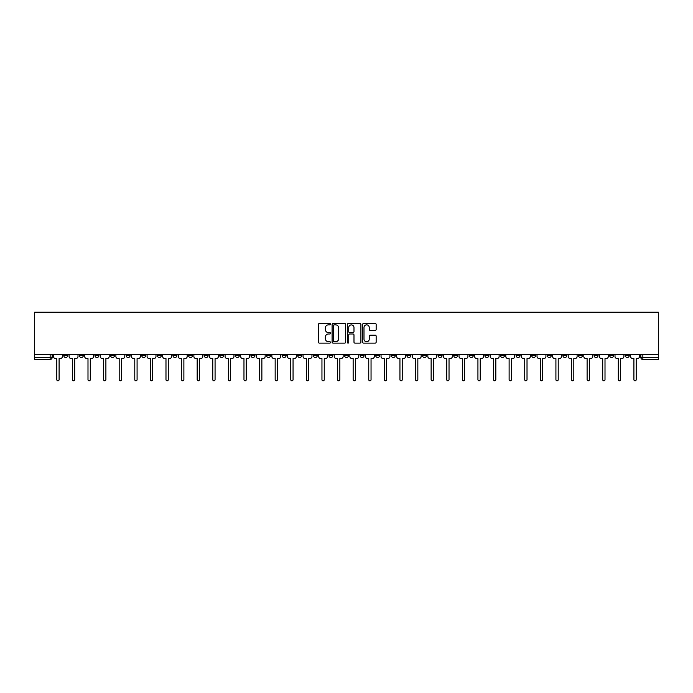 <?xml version="1.0" encoding="UTF-8"?>
<svg xmlns="http://www.w3.org/2000/svg" width="693" height="693" viewBox="0 0 693 693"><rect width="100%" height="100%" fill="white"/><g stroke="black" fill="none" stroke-linecap="round" stroke-linejoin="round"><path stroke-width="1.04" d="M330.5 324.177A0.684 0.684 0 0 0 329.816 323.484L319.386 323.484A0.979 0.979 0 0 0 318.408 324.471L318.408 342.134A0.979 0.979 0 0 0 319.386 343.113L329.816 343.113A0.684 0.684 0 0 0 330.5 342.429A0.684 0.684 0 0 0 329.816 341.744L328.465 341.744A3.144 3.144 0 0 1 325.329 338.6L325.329 337.127A3.144 3.144 0 0 1 328.465 333.991L329.816 333.991A0.684 0.684 0 0 0 330.5 333.298A0.684 0.684 0 0 0 329.816 332.614L328.465 332.614A3.144 3.144 0 0 1 325.329 329.478L325.329 328.006A3.144 3.144 0 0 1 328.465 324.861L329.816 324.861A0.684 0.684 0 0 0 330.5 324.177M578.464 354.4L578.464 355.5L582.458 355.5A2.001 2.001 0 0 1 580.465 357.501A2.001 2.001 0 0 1 578.464 355.5L578.464 354.4M484.875 354.4L484.875 355.5L488.877 355.5A2.001 2.001 0 0 1 486.876 357.501A2.001 2.001 0 0 1 484.875 355.5L484.875 354.4M469.282 354.4L469.282 355.5L473.276 355.5A2.001 2.001 0 0 1 471.283 357.501A2.001 2.001 0 0 1 469.282 355.5L469.282 354.4M375.693 354.4L375.693 355.5L379.695 355.5A2.001 2.001 0 0 1 377.694 357.501A2.001 2.001 0 0 1 375.693 355.5L375.693 354.4M360.1 354.4L360.1 355.5L364.094 355.5A2.001 2.001 0 0 1 362.101 357.501A2.001 2.001 0 0 1 360.1 355.5L360.1 354.4M344.499 354.4L344.499 355.5L348.501 355.5A2.001 2.001 0 0 1 346.5 357.501A2.001 2.001 0 0 1 344.499 355.5L344.499 354.4M313.305 354.4L313.305 355.5L317.307 355.5A2.001 2.001 0 0 1 315.306 357.501A2.001 2.001 0 0 1 313.305 355.5L313.305 354.4M282.112 355.5L282.112 354.4L282.112 355.5A2.001 2.001 0 0 0 284.113 357.501A2.001 2.001 0 0 1 282.112 355.5L286.114 355.5A2.001 2.001 0 0 1 284.113 357.501A2.001 2.001 0 0 0 286.114 355.5L286.114 354.4L286.114 355.5M266.51 355.5L266.51 354.4L266.51 355.5A2.001 2.001 0 0 0 268.512 357.501A2.001 2.001 0 0 1 266.51 355.5L270.513 355.5A2.001 2.001 0 0 1 268.512 357.501M250.918 355.5L250.918 354.4L250.918 355.5A2.001 2.001 0 0 0 252.919 357.501A2.001 2.001 0 0 1 250.918 355.5L254.911 355.5A2.001 2.001 0 0 1 252.919 357.501A2.001 2.001 0 0 0 254.911 355.5L254.911 354.4L254.911 355.5M235.317 354.4L235.317 355.5L239.319 355.5A2.001 2.001 0 0 1 237.318 357.501A2.001 2.001 0 0 1 235.317 355.5L235.317 354.4M219.724 354.4L219.724 355.5L223.718 355.5A2.001 2.001 0 0 1 221.717 357.501A2.001 2.001 0 0 1 219.724 355.5L219.724 354.4M204.123 354.4L204.123 355.5L208.125 355.5A2.001 2.001 0 0 1 206.124 357.501A2.001 2.001 0 0 1 204.123 355.5L204.123 354.4M188.522 355.5L188.522 354.4L188.522 355.5A2.001 2.001 0 0 0 190.523 357.501A2.001 2.001 0 0 1 188.522 355.5L192.524 355.5A2.001 2.001 0 0 1 190.523 357.501M157.328 355.5L157.328 354.4L157.328 355.5A2.001 2.001 0 0 0 159.329 357.501A2.001 2.001 0 0 1 157.328 355.5L161.33 355.5A2.001 2.001 0 0 1 159.329 357.501A2.001 2.001 0 0 0 161.33 355.5L161.33 354.4L161.33 355.5M141.736 355.5L141.736 354.4L141.736 355.5A2.001 2.001 0 0 0 143.728 357.501A2.001 2.001 0 0 1 141.736 355.5L145.729 355.5A2.001 2.001 0 0 1 143.728 357.501A2.001 2.001 0 0 0 145.729 355.5L145.729 354.4L145.729 355.5M126.135 355.5L126.135 354.4L126.135 355.5A2.001 2.001 0 0 0 128.136 357.501A2.001 2.001 0 0 1 126.135 355.5L130.137 355.5A2.001 2.001 0 0 1 128.136 357.501A2.001 2.001 0 0 0 130.137 355.5L130.137 354.4L130.137 355.5M110.542 355.5L110.542 354.4L110.542 355.5A2.001 2.001 0 0 0 112.535 357.501A2.001 2.001 0 0 1 110.542 355.5L114.536 355.5A2.001 2.001 0 0 1 112.535 357.501M94.941 355.5L94.941 354.4L94.941 355.5A2.001 2.001 0 0 0 96.942 357.501A2.001 2.001 0 0 1 94.941 355.5L98.943 355.5A2.001 2.001 0 0 1 96.942 357.501A2.001 2.001 0 0 0 98.943 355.5L98.943 354.4L98.943 355.5M79.34 355.5L79.34 354.4L79.34 355.5A2.001 2.001 0 0 0 81.341 357.501A2.001 2.001 0 0 1 79.34 355.5L83.342 355.5A2.001 2.001 0 0 1 81.341 357.501A2.001 2.001 0 0 0 83.342 355.5L83.342 354.4L83.342 355.5M375.182 330.405A0.979 0.979 0 0 0 376.16 329.426L376.16 324.471A0.979 0.979 0 0 0 375.182 323.484L363.6 323.484A0.979 0.979 0 0 0 362.621 324.471L362.621 342.134A0.979 0.979 0 0 0 363.6 343.113L375.182 343.113A0.979 0.979 0 0 0 376.16 342.134L376.16 336.148A0.979 0.979 0 0 0 375.182 335.169L370.227 335.169A0.979 0.979 0 0 0 369.248 336.148L369.248 339.12A2.625 2.625 0 0 1 366.623 341.744A2.625 2.625 0 0 1 363.99 339.12L363.99 327.486A2.625 2.625 0 0 1 366.623 324.861A2.625 2.625 0 0 1 369.248 327.486L369.248 329.426A0.979 0.979 0 0 0 370.227 330.405L375.182 330.405M658.35 354.4L34.65 354.4L34.65 312.205L658.35 312.205L658.35 359.494L642.853 359.494A2.001 2.001 0 0 1 640.852 357.501L658.35 357.501M345.642 324.471A0.979 0.979 0 0 0 344.664 323.484L333.082 323.484A0.979 0.979 0 0 0 332.094 324.471L332.094 342.134A0.979 0.979 0 0 0 333.082 343.113L344.664 343.113A0.979 0.979 0 0 0 345.642 342.134L345.642 324.471M348.336 323.484L359.918 323.484A0.979 0.979 0 0 1 360.906 324.471L360.906 342.134A0.979 0.979 0 0 1 359.918 343.113L354.963 343.113A0.979 0.979 0 0 1 353.984 342.134L353.984 334.97A0.979 0.979 0 0 0 353.006 333.991L349.714 333.991A0.979 0.979 0 0 0 348.735 334.97L348.735 342.429A0.684 0.684 0 0 1 348.042 343.113A0.684 0.684 0 0 1 347.358 342.429L347.358 324.471A0.979 0.979 0 0 1 348.336 323.484M640.852 354.4L640.852 357.501M52.148 354.4L52.148 357.501L52.148 354.4M50.147 354.4L50.147 359.494L34.65 359.494L34.65 357.501L52.148 357.501A2.001 2.001 0 0 1 50.147 359.494A2.001 2.001 0 0 0 52.148 357.501M34.65 354.4L34.65 357.501M629.253 354.4L629.253 355.5A2.001 2.001 0 0 1 627.252 357.501A2.001 2.001 0 0 1 625.259 355.5L629.253 355.5A2.001 2.001 0 0 1 627.252 357.501M625.259 354.4L625.259 355.5M613.66 354.4L613.66 355.5A2.001 2.001 0 0 1 611.659 357.501A2.001 2.001 0 0 1 609.658 355.5A2.001 2.001 0 0 0 611.659 357.501M609.658 354.4L609.658 355.5L613.66 355.5M598.059 354.4L598.059 355.5A2.001 2.001 0 0 1 596.058 357.501A2.001 2.001 0 0 1 594.057 355.5L598.059 355.5M594.057 354.4L594.057 355.5M582.458 354.4L582.458 355.5A2.001 2.001 0 0 1 580.465 357.501M566.865 354.4L566.865 355.5A2.001 2.001 0 0 1 564.864 357.501A2.001 2.001 0 0 1 562.863 355.5L566.865 355.5M562.863 354.4L562.863 355.5M551.264 354.4L551.264 355.5A2.001 2.001 0 0 1 549.272 357.501A2.001 2.001 0 0 1 547.271 355.5L551.264 355.5M547.271 354.4L547.271 355.5M535.672 354.4L535.672 355.5A2.001 2.001 0 0 1 533.671 357.501A2.001 2.001 0 0 1 531.67 355.5A2.001 2.001 0 0 0 533.671 357.501M531.67 354.4L531.67 355.5L535.672 355.5M520.071 354.4L520.071 355.5A2.001 2.001 0 0 1 518.069 357.501A2.001 2.001 0 0 1 516.077 355.5L520.071 355.5M516.077 354.4L516.077 355.5M504.478 354.4L504.478 355.5A2.001 2.001 0 0 1 502.477 357.501A2.001 2.001 0 0 1 500.476 355.5L504.478 355.5M500.476 354.4L500.476 355.5M488.877 354.4L488.877 355.5M473.276 354.4L473.276 355.5L473.276 354.4M457.683 354.4L457.683 355.5A2.001 2.001 0 0 1 455.682 357.501A2.001 2.001 0 0 1 453.681 355.5L457.683 355.5M453.681 354.4L453.681 355.5M442.082 354.4L442.082 355.5A2.001 2.001 0 0 1 440.081 357.501A2.001 2.001 0 0 1 438.089 355.5L442.082 355.5M438.089 354.4L438.089 355.5M426.49 354.4L426.49 355.5A2.001 2.001 0 0 1 424.488 357.501A2.001 2.001 0 0 1 422.487 355.5L426.49 355.5M422.487 354.4L422.487 355.5M410.888 354.4L410.888 355.5A2.001 2.001 0 0 1 408.887 357.501A2.001 2.001 0 0 1 406.886 355.5L410.888 355.5M406.886 354.4L406.886 355.5M395.296 354.4L395.296 355.5A2.001 2.001 0 0 1 393.295 357.501A2.001 2.001 0 0 1 391.294 355.5L395.296 355.5M391.294 354.4L391.294 355.5M379.695 354.4L379.695 355.5A2.001 2.001 0 0 1 377.694 357.501M364.094 354.4L364.094 355.5M348.501 355.5L348.501 354.4L348.501 355.5A2.001 2.001 0 0 1 346.5 357.501M332.9 354.4L332.9 355.5A2.001 2.001 0 0 1 330.899 357.501A2.001 2.001 0 0 1 328.906 355.5A2.001 2.001 0 0 0 330.899 357.501A2.001 2.001 0 0 0 332.9 355.5L328.906 355.5L328.906 354.4M317.307 355.5L317.307 354.4L317.307 355.5A2.001 2.001 0 0 1 315.306 357.501M301.706 354.4L301.706 355.5A2.001 2.001 0 0 1 299.705 357.501A2.001 2.001 0 0 1 297.704 355.5A2.001 2.001 0 0 0 299.705 357.501M297.704 354.4L297.704 355.5L301.706 355.5M270.513 354.4L270.513 355.5L270.513 354.4M239.319 355.5L239.319 354.4L239.319 355.5A2.001 2.001 0 0 1 237.318 357.501M223.718 355.5L223.718 354.4L223.718 355.5A2.001 2.001 0 0 1 221.717 357.501M208.125 355.5L208.125 354.4L208.125 355.5A2.001 2.001 0 0 1 206.124 357.501M192.524 354.4L192.524 355.5L192.524 354.4M176.923 355.5L176.923 354.4L176.923 355.5A2.001 2.001 0 0 1 174.931 357.501A2.001 2.001 0 0 1 172.929 355.5L176.923 355.5A2.001 2.001 0 0 1 174.931 357.501M172.929 354.4L172.929 355.5M114.536 354.4L114.536 355.5L114.536 354.4M67.741 354.4L67.741 355.5A2.001 2.001 0 0 1 65.748 357.501A2.001 2.001 0 0 1 63.747 355.5A2.001 2.001 0 0 0 65.748 357.501A2.001 2.001 0 0 0 67.741 355.5L67.741 354.4M63.747 354.4L63.747 355.5L67.741 355.5M334.156 324.861A0.684 0.684 0 0 0 333.472 325.545L333.472 341.051A0.684 0.684 0 0 0 334.156 341.744L335.585 341.744A3.144 3.144 0 0 0 338.721 338.6L338.721 328.006A3.144 3.144 0 0 0 335.585 324.861L334.156 324.861M353.984 327.538A2.625 2.625 0 0 0 351.36 324.913A2.625 2.625 0 0 0 348.735 327.538L348.735 331.635A0.979 0.979 0 0 0 349.714 332.614L353.006 332.614A0.979 0.979 0 0 0 353.984 331.635L353.984 327.538M53.5 356.497L53.5 354.4L53.5 356.497A2.001 2.001 0 0 0 55.501 358.498L56.8 358.498L56.8 379.643A1.152 1.152 0 0 0 57.943 380.795A1.152 1.152 0 0 0 59.096 379.643L59.096 358.498L60.395 358.498A2.001 2.001 0 0 0 62.396 356.497L62.396 354.4L62.396 356.497M55.501 358.498L56.8 358.498L56.8 379.643M59.096 379.643L59.096 358.498L60.395 358.498M69.092 356.497L69.092 354.4L69.092 356.497A2.001 2.001 0 0 0 71.093 358.498L72.393 358.498L72.393 379.643A1.152 1.152 0 0 0 73.545 380.795A1.152 1.152 0 0 0 74.697 379.643L74.697 358.498L75.996 358.498A2.001 2.001 0 0 0 77.997 356.497L77.997 354.4L77.997 356.497M84.693 356.497L84.693 354.4L84.693 356.497A2.001 2.001 0 0 0 86.694 358.498L87.994 358.498L87.994 379.643A1.152 1.152 0 0 0 89.137 380.795A1.152 1.152 0 0 0 90.289 379.643L90.289 358.498L91.589 358.498A2.001 2.001 0 0 0 93.59 356.497L93.59 354.4L93.59 356.497M71.093 358.498L72.393 358.498L72.393 379.643M74.697 379.643L74.697 358.498L75.996 358.498M86.694 358.498L87.994 358.498L87.994 379.643M90.289 379.643L90.289 358.498L91.589 358.498M100.286 356.497L100.286 354.4L100.286 356.497A2.001 2.001 0 0 0 102.287 358.498L103.586 358.498L103.586 379.643A1.152 1.152 0 0 0 104.738 380.795A1.152 1.152 0 0 0 105.89 379.643L105.89 358.498L107.19 358.498A2.001 2.001 0 0 0 109.191 356.497L109.191 354.4L109.191 356.497M115.887 356.497L115.887 354.4L115.887 356.497A2.001 2.001 0 0 0 117.888 358.498L119.187 358.498L119.187 379.643A1.152 1.152 0 0 0 120.339 380.795A1.152 1.152 0 0 0 121.483 379.643L121.483 358.498L122.782 358.498A2.001 2.001 0 0 0 124.783 356.497L124.783 354.4L124.783 356.497M131.488 356.497L131.488 354.4L131.488 356.497A2.001 2.001 0 0 0 133.48 358.498L134.78 358.498L134.78 379.643A1.152 1.152 0 0 0 135.932 380.795A1.152 1.152 0 0 0 137.084 379.643L137.084 358.498L138.383 358.498A2.001 2.001 0 0 0 140.384 356.497L140.384 354.4L140.384 356.497M102.287 358.498L103.586 358.498L103.586 379.643M105.89 379.643L105.89 358.498L107.19 358.498M117.888 358.498L119.187 358.498L119.187 379.643M121.483 379.643L121.483 358.498L122.782 358.498M133.48 358.498L134.78 358.498L134.78 379.643M137.084 379.643L137.084 358.498L138.383 358.498M147.081 356.497L147.081 354.4L147.081 356.497A2.001 2.001 0 0 0 149.082 358.498L150.381 358.498L150.381 379.643A1.152 1.152 0 0 0 151.533 380.795A1.152 1.152 0 0 0 152.685 379.643L152.685 358.498L153.985 358.498A2.001 2.001 0 0 0 155.977 356.497L155.977 354.4L155.977 356.497M149.082 358.498L150.381 358.498L150.381 379.643M152.685 379.643L152.685 358.498L153.985 358.498M162.682 356.497L162.682 354.4L162.682 356.497A2.001 2.001 0 0 0 164.683 358.498L165.982 358.498L165.982 379.643A1.152 1.152 0 0 0 167.126 380.795A1.152 1.152 0 0 0 168.278 379.643L168.278 358.498L169.577 358.498A2.001 2.001 0 0 0 171.578 356.497L171.578 354.4L171.578 356.497M164.683 358.498L165.982 358.498L165.982 379.643M168.278 379.643L168.278 358.498L169.577 358.498M178.274 356.497L178.274 354.4L178.274 356.497A2.001 2.001 0 0 0 180.275 358.498L181.575 358.498L181.575 379.643A1.152 1.152 0 0 0 182.727 380.795A1.152 1.152 0 0 0 183.879 379.643L183.879 358.498L185.178 358.498A2.001 2.001 0 0 0 187.179 356.497L187.179 354.4L187.179 356.497M180.275 358.498L181.575 358.498L181.575 379.643M183.879 379.643L183.879 358.498L185.178 358.498M193.875 356.497L193.875 354.4L193.875 356.497A2.001 2.001 0 0 0 195.876 358.498L197.176 358.498L197.176 379.643A1.152 1.152 0 0 0 198.328 380.795A1.152 1.152 0 0 0 199.471 379.643L199.471 358.498L200.771 358.498A2.001 2.001 0 0 0 202.772 356.497L202.772 354.4L202.772 356.497M195.876 358.498L197.176 358.498L197.176 379.643M199.471 379.643L199.471 358.498L200.771 358.498M209.468 356.497L209.468 354.4L209.468 356.497A2.001 2.001 0 0 0 211.469 358.498L212.768 358.498L212.768 379.643A1.152 1.152 0 0 0 213.92 380.795A1.152 1.152 0 0 0 215.073 379.643L215.073 358.498L216.372 358.498A2.001 2.001 0 0 0 218.373 356.497L218.373 354.4L218.373 356.497M211.469 358.498L212.768 358.498L212.768 379.643M215.073 379.643L215.073 358.498L216.372 358.498M225.069 356.497L225.069 354.4L225.069 356.497A2.001 2.001 0 0 0 227.07 358.498L228.369 358.498L228.369 379.643A1.152 1.152 0 0 0 229.522 380.795A1.152 1.152 0 0 0 230.665 379.643L230.665 358.498L231.964 358.498A2.001 2.001 0 0 0 233.965 356.497L233.965 354.4L233.965 356.497M227.07 358.498L228.369 358.498L228.369 379.643M230.665 379.643L230.665 358.498L231.964 358.498M240.67 356.497L240.67 354.4L240.67 356.497A2.001 2.001 0 0 0 242.663 358.498L243.971 358.498L243.971 379.643A1.152 1.152 0 0 0 245.114 380.795A1.152 1.152 0 0 0 246.266 379.643L246.266 358.498L247.566 358.498A2.001 2.001 0 0 0 249.567 356.497L249.567 354.4L249.567 356.497M242.663 358.498L243.971 358.498L243.971 379.643M246.266 379.643L246.266 358.498L247.566 358.498M256.263 356.497L256.263 354.4L256.263 356.497A2.001 2.001 0 0 0 258.264 358.498L259.563 358.498L259.563 379.643A1.152 1.152 0 0 0 260.715 380.795A1.152 1.152 0 0 0 261.867 379.643L261.867 358.498L263.167 358.498A2.001 2.001 0 0 0 265.159 356.497L265.159 354.4L265.159 356.497M258.264 358.498L259.563 358.498L259.563 379.643M261.867 379.643L261.867 358.498L263.167 358.498M271.864 356.497L271.864 354.4L271.864 356.497A2.001 2.001 0 0 0 273.865 358.498L275.164 358.498L275.164 379.643A1.152 1.152 0 0 0 276.308 380.795A1.152 1.152 0 0 0 277.46 379.643L277.46 358.498L278.759 358.498A2.001 2.001 0 0 0 280.76 356.497L280.76 354.4L280.76 356.497M273.865 358.498L275.164 358.498L275.164 379.643M277.46 379.643L277.46 358.498L278.759 358.498M287.456 356.497L287.456 354.4L287.456 356.497A2.001 2.001 0 0 0 289.457 358.498L290.757 358.498L290.757 379.643A1.152 1.152 0 0 0 291.909 380.795A1.152 1.152 0 0 0 293.061 379.643L293.061 358.498L294.36 358.498A2.001 2.001 0 0 0 296.361 356.497L296.361 354.4L296.361 356.497M289.457 358.498L290.757 358.498L290.757 379.643M293.061 379.643L293.061 358.498L294.36 358.498M303.058 356.497L303.058 354.4L303.058 356.497A2.001 2.001 0 0 0 305.059 358.498L306.358 358.498L306.358 379.643A1.152 1.152 0 0 0 307.51 380.795A1.152 1.152 0 0 0 308.654 379.643L308.654 358.498L309.953 358.498A2.001 2.001 0 0 0 311.954 356.497L311.954 354.4L311.954 356.497M305.059 358.498L306.358 358.498L306.358 379.643M308.654 379.643L308.654 358.498L309.953 358.498M318.659 356.497L318.659 354.4L318.659 356.497A2.001 2.001 0 0 0 320.651 358.498L321.95 358.498L321.95 379.643A1.152 1.152 0 0 0 323.103 380.795A1.152 1.152 0 0 0 324.255 379.643L324.255 358.498L325.554 358.498A2.001 2.001 0 0 0 327.555 356.497L327.555 354.4L327.555 356.497M320.651 358.498L321.95 358.498L321.95 379.643M324.255 379.643L324.255 358.498L325.554 358.498M334.251 356.497L334.251 354.4L334.251 356.497A2.001 2.001 0 0 0 336.252 358.498L337.552 358.498L337.552 379.643A1.152 1.152 0 0 0 338.704 380.795A1.152 1.152 0 0 0 339.847 379.643L339.847 358.498L341.147 358.498A2.001 2.001 0 0 0 343.148 356.497L343.148 354.4L343.148 356.497M336.252 358.498L337.552 358.498L337.552 379.643M339.847 379.643L339.847 358.498L341.147 358.498M349.852 356.497L349.852 354.4L349.852 356.497A2.001 2.001 0 0 0 351.853 358.498L353.153 358.498L353.153 379.643A1.152 1.152 0 0 0 354.296 380.795A1.152 1.152 0 0 0 355.448 379.643L355.448 358.498L356.748 358.498A2.001 2.001 0 0 0 358.749 356.497L358.749 354.4L358.749 356.497M351.853 358.498L353.153 358.498L353.153 379.643M355.448 379.643L355.448 358.498L356.748 358.498M365.445 356.497L365.445 354.4L365.445 356.497A2.001 2.001 0 0 0 367.446 358.498L368.745 358.498L368.745 379.643A1.152 1.152 0 0 0 369.897 380.795A1.152 1.152 0 0 0 371.05 379.643L371.05 358.498L372.349 358.498A2.001 2.001 0 0 0 374.341 356.497L374.341 354.4L374.341 356.497M367.446 358.498L368.745 358.498L368.745 379.643M371.05 379.643L371.05 358.498L372.349 358.498M381.046 356.497L381.046 354.4L381.046 356.497A2.001 2.001 0 0 0 383.047 358.498L384.346 358.498L384.346 379.643A1.152 1.152 0 0 0 385.49 380.795A1.152 1.152 0 0 0 386.642 379.643L386.642 358.498L387.941 358.498A2.001 2.001 0 0 0 389.942 356.497L389.942 354.4L389.942 356.497M383.047 358.498L384.346 358.498L384.346 379.643M386.642 379.643L386.642 358.498L387.941 358.498M396.639 356.497L396.639 354.4L396.639 356.497A2.001 2.001 0 0 0 398.64 358.498L399.939 358.498L399.939 379.643A1.152 1.152 0 0 0 401.091 380.795A1.152 1.152 0 0 0 402.243 379.643L402.243 358.498L403.543 358.498A2.001 2.001 0 0 0 405.544 356.497L405.544 354.4L405.544 356.497M398.64 358.498L399.939 358.498L399.939 379.643M402.243 379.643L402.243 358.498L403.543 358.498M412.24 356.497L412.24 354.4L412.24 356.497A2.001 2.001 0 0 0 414.241 358.498L415.54 358.498L415.54 379.643A1.152 1.152 0 0 0 416.692 380.795A1.152 1.152 0 0 0 417.836 379.643L417.836 358.498L419.135 358.498A2.001 2.001 0 0 0 421.136 356.497L421.136 354.4L421.136 356.497M414.241 358.498L415.54 358.498L415.54 379.643M417.836 379.643L417.836 358.498L419.135 358.498M427.841 356.497L427.841 354.4L427.841 356.497A2.001 2.001 0 0 0 429.833 358.498L431.133 358.498L431.133 379.643A1.152 1.152 0 0 0 432.285 380.795A1.152 1.152 0 0 0 433.437 379.643L433.437 358.498L434.736 358.498A2.001 2.001 0 0 0 436.737 356.497L436.737 354.4L436.737 356.497M429.833 358.498L431.133 358.498L431.133 379.643M433.437 379.643L433.437 358.498L434.736 358.498M443.433 356.497L443.433 354.4L443.433 356.497A2.001 2.001 0 0 0 445.434 358.498L446.734 358.498L446.734 379.643A1.152 1.152 0 0 0 447.886 380.795A1.152 1.152 0 0 0 449.029 379.643L449.029 358.498L450.337 358.498A2.001 2.001 0 0 0 452.33 356.497L452.33 354.4L452.33 356.497M445.434 358.498L446.734 358.498L446.734 379.643M449.029 379.643L449.029 358.498L450.337 358.498M459.035 356.497L459.035 354.4L459.035 356.497A2.001 2.001 0 0 0 461.036 358.498L462.335 358.498L462.335 379.643A1.152 1.152 0 0 0 463.478 380.795A1.152 1.152 0 0 0 464.631 379.643L464.631 358.498L465.93 358.498A2.001 2.001 0 0 0 467.931 356.497L467.931 354.4L467.931 356.497M461.036 358.498L462.335 358.498L462.335 379.643M464.631 379.643L464.631 358.498L465.93 358.498M474.627 356.497L474.627 354.4L474.627 356.497A2.001 2.001 0 0 0 476.628 358.498L477.927 358.498L477.927 379.643A1.152 1.152 0 0 0 479.08 380.795A1.152 1.152 0 0 0 480.232 379.643L480.232 358.498L481.531 358.498A2.001 2.001 0 0 0 483.532 356.497L483.532 354.4L483.532 356.497M476.628 358.498L477.927 358.498L477.927 379.643M480.232 379.643L480.232 358.498L481.531 358.498M490.228 356.497L490.228 354.4L490.228 356.497A2.001 2.001 0 0 0 492.229 358.498L493.529 358.498L493.529 379.643A1.152 1.152 0 0 0 494.672 380.795A1.152 1.152 0 0 0 495.824 379.643L495.824 358.498L497.124 358.498A2.001 2.001 0 0 0 499.125 356.497L499.125 354.4L499.125 356.497M492.229 358.498L493.529 358.498L493.529 379.643M495.824 379.643L495.824 358.498L497.124 358.498M505.821 356.497L505.821 354.4L505.821 356.497A2.001 2.001 0 0 0 507.822 358.498L509.121 358.498L509.121 379.643A1.152 1.152 0 0 0 510.273 380.795A1.152 1.152 0 0 0 511.425 379.643L511.425 358.498L512.725 358.498A2.001 2.001 0 0 0 514.726 356.497L514.726 354.4L514.726 356.497M507.822 358.498L509.121 358.498L509.121 379.643M511.425 379.643L511.425 358.498L512.725 358.498M521.422 356.497L521.422 354.4L521.422 356.497A2.001 2.001 0 0 0 523.423 358.498L524.722 358.498L524.722 379.643A1.152 1.152 0 0 0 525.874 380.795A1.152 1.152 0 0 0 527.018 379.643L527.018 358.498L528.317 358.498A2.001 2.001 0 0 0 530.318 356.497L530.318 354.4L530.318 356.497M523.423 358.498L524.722 358.498L524.722 379.643M527.018 379.643L527.018 358.498L528.317 358.498M537.023 356.497L537.023 354.4L537.023 356.497A2.001 2.001 0 0 0 539.015 358.498L540.315 358.498L540.315 379.643A1.152 1.152 0 0 0 541.467 380.795A1.152 1.152 0 0 0 542.619 379.643L542.619 358.498L543.918 358.498A2.001 2.001 0 0 0 545.919 356.497L545.919 354.4L545.919 356.497M539.015 358.498L540.315 358.498L540.315 379.643M542.619 379.643L542.619 358.498L543.918 358.498M552.616 356.497L552.616 354.4L552.616 356.497A2.001 2.001 0 0 0 554.617 358.498L555.916 358.498L555.916 379.643A1.152 1.152 0 0 0 557.068 380.795A1.152 1.152 0 0 0 558.22 379.643L558.22 358.498L559.52 358.498A2.001 2.001 0 0 0 561.512 356.497L561.512 354.4L561.512 356.497M554.617 358.498L555.916 358.498L555.916 379.643M558.22 379.643L558.22 358.498L559.52 358.498M568.217 356.497L568.217 354.4L568.217 356.497A2.001 2.001 0 0 0 570.218 358.498L571.517 358.498L571.517 379.643A1.152 1.152 0 0 0 572.661 380.795A1.152 1.152 0 0 0 573.813 379.643L573.813 358.498L575.112 358.498A2.001 2.001 0 0 0 577.113 356.497L577.113 354.4L577.113 356.497M570.218 358.498L571.517 358.498L571.517 379.643M573.813 379.643L573.813 358.498L575.112 358.498M583.809 356.497L583.809 354.4L583.809 356.497A2.001 2.001 0 0 0 585.81 358.498L587.11 358.498L587.11 379.643A1.152 1.152 0 0 0 588.262 380.795A1.152 1.152 0 0 0 589.414 379.643L589.414 358.498L590.713 358.498A2.001 2.001 0 0 0 592.714 356.497L592.714 354.4L592.714 356.497M585.81 358.498L587.11 358.498L587.11 379.643M589.414 379.643L589.414 358.498L590.713 358.498M599.41 356.497L599.41 354.4L599.41 356.497A2.001 2.001 0 0 0 601.411 358.498L602.711 358.498L602.711 379.643A1.152 1.152 0 0 0 603.863 380.795A1.152 1.152 0 0 0 605.006 379.643L605.006 358.498L606.306 358.498A2.001 2.001 0 0 0 608.307 356.497L608.307 354.4L608.307 356.497M601.411 358.498L602.711 358.498L602.711 379.643M605.006 379.643L605.006 358.498L606.306 358.498M615.003 356.497L615.003 354.4L615.003 356.497A2.001 2.001 0 0 0 617.004 358.498L618.303 358.498L618.303 379.643A1.152 1.152 0 0 0 619.455 380.795A1.152 1.152 0 0 0 620.607 379.643L620.607 358.498L621.907 358.498A2.001 2.001 0 0 0 623.908 356.497L623.908 354.4L623.908 356.497M617.004 358.498L618.303 358.498L618.303 379.643M620.607 379.643L620.607 358.498L621.907 358.498M630.604 356.497L630.604 354.4L630.604 356.497A2.001 2.001 0 0 0 632.605 358.498L633.904 358.498L633.904 379.643A1.152 1.152 0 0 0 635.057 380.795A1.152 1.152 0 0 0 636.2 379.643L636.2 358.498L637.499 358.498A2.001 2.001 0 0 0 639.5 356.497L639.5 354.4L639.5 356.497M632.605 358.498L633.904 358.498L633.904 379.643M636.2 379.643L636.2 358.498L637.499 358.498M642.853 354.4L642.853 359.494"/></g></svg>
